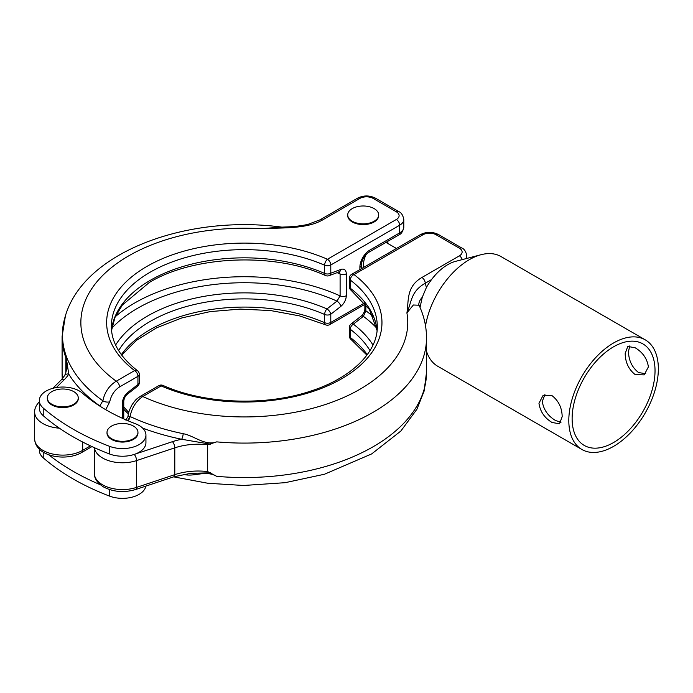 <?xml version="1.0" encoding="UTF-8"?>
<svg xmlns="http://www.w3.org/2000/svg" width="693" height="693" viewBox="0 0 693 693"><rect width="100%" height="100%" fill="white"/><g stroke="black" fill="none" stroke-linecap="round" stroke-linejoin="round"><path stroke-width="1.04" d="M111.538 438.712A15.48 8.94 0 0 0 128.404 440.653A15.48 8.94 0 0 0 137.959 432.397A15.48 8.94 0 0 0 133.428 426.074A15.48 8.94 0 0 0 116.563 424.142A15.48 8.94 0 0 0 107.008 432.397A15.48 8.94 0 0 0 111.538 438.712M107.008 432.397L107.008 433.116A15.48 8.94 0 0 0 111.538 439.44A15.48 8.94 0 0 0 128.404 441.372A15.48 8.94 0 0 0 137.959 433.116L137.959 432.397M73.735 391.614A15.48 8.94 180 0 1 78.266 397.929A15.48 8.94 180 0 1 68.711 406.185A15.48 8.94 180 0 1 51.845 404.253A15.48 8.94 180 0 1 47.315 397.929A15.48 8.94 180 0 1 56.869 389.674A15.48 8.94 180 0 1 73.735 391.614M78.266 397.929L78.266 398.657A15.48 8.94 180 0 1 68.711 406.912A15.48 8.94 180 0 1 51.845 404.972A15.48 8.94 180 0 1 47.315 398.657L47.315 397.929M635.135 347.756L627.763 346.457L625.19 353.499C625.329 362.361 628.646 369.378 635.135 374.558L644.178 374.887L648.397 366.9C647.175 358.679 642.749 352.295 635.135 347.756M645.755 373.692L638.582 372.574C632.051 367.42 628.69 360.421 628.499 351.585L629.703 345.954M552.096 395.694L543.121 395.331L538.963 403.283C540.15 411.538 544.533 417.94 552.096 422.505L559.537 423.761L562.179 416.684C561.997 407.865 558.636 400.866 552.096 395.694M560.975 422.314L555.543 420.512C547.929 415.973 543.511 409.598 542.281 401.368L544.923 394.577M645.235 339.83A63.314 36.556 120 0 0 596.448 356.791A63.314 36.556 120 0 0 568.806 420.512A63.314 36.556 120 0 0 581.921 449.497A63.314 36.556 120 0 0 630.717 432.536A63.314 36.556 120 0 0 658.35 368.815A63.314 36.556 120 0 0 645.235 339.83L500.97 256.54A63.314 36.556 120 0 0 481.141 254.686L455.604 261.348A41.978 24.238 120 0 0 431.566 279.565A41.978 24.238 120 0 0 426.412 287.448L422.254 297.323L420.027 307.406M481.141 254.686A63.314 36.556 120 0 0 425.528 325.883M39.336 449.125L39.336 450.355A23.449 13.539 0 0 0 43.226 457.813A234.503 135.386 0 0 0 109.555 496.11A23.449 13.539 0 0 0 145.825 486.122M374.142 208.602A15.48 8.94 180 0 1 378.673 214.917A15.48 8.94 180 0 1 369.118 223.172A15.48 8.94 180 0 1 352.252 221.24A15.48 8.94 180 0 1 347.721 214.917A15.48 8.94 180 0 1 357.276 206.661A15.48 8.94 180 0 1 374.142 208.602M378.673 214.917L378.673 215.644A15.48 8.94 180 0 1 369.118 223.9A15.48 8.94 180 0 1 352.252 221.959A15.48 8.94 180 0 1 347.721 215.644L347.721 214.917M363.643 267.411A18.053 10.421 -60 0 1 363.453 265.003A18.053 10.421 -60 0 1 366.086 254.522M79.374 390.999A23.449 13.539 0 0 0 53.82 388.063A23.449 13.539 0 0 0 39.336 400.571A23.449 13.539 0 0 0 43.226 408.038A234.503 135.386 0 0 0 109.555 446.327A23.449 13.539 0 0 0 133.593 446.959A23.449 13.539 0 0 0 145.937 435.031A23.449 13.539 0 0 0 139.068 425.459A23.449 13.539 0 0 0 135.412 423.735A187.604 108.307 180 0 1 82.354 393.104A23.449 13.539 0 0 0 79.374 390.999M39.336 400.571L39.336 408.229A23.449 13.539 0 0 0 43.226 415.696A234.503 135.386 0 0 0 109.555 453.984A23.449 13.539 0 0 0 134.208 454.417A23.449 13.539 0 0 0 145.937 442.688L145.937 435.031M572.123 418.598A58.628 33.844 120 0 0 584.268 445.434A58.628 33.844 120 0 0 629.443 429.729A58.628 33.844 120 0 0 655.032 370.729A58.628 33.844 120 0 0 642.896 343.893A58.628 33.844 120 0 0 597.712 359.598A58.628 33.844 120 0 0 572.123 418.598M426.516 351.247A63.314 36.556 120 0 0 437.655 366.207L581.921 449.497M418.737 305.189L418.685 304.262L419.04 305.223L413.357 304.998L406.904 312.95C408.896 300.892 405.933 286.85 421.907 277.477A4.686 2.711 60 0 1 425.225 283.22C410.784 291.562 411.911 301.23 406.904 312.95A163.444 94.369 0 0 1 322.851 405.327A163.444 94.369 0 0 1 142.758 396.517C136.097 401.117 131.869 407.779 130.067 416.502A4.686 2.408 -65 0 1 128.084 420.798M431.566 279.565L425.225 283.22L426.412 287.448M369.993 350.606A132.961 76.767 0 0 0 350.26 329.27A4.686 2.711 180 0 1 349.307 327.633L349.307 335.836A4.686 2.711 0 0 0 350.26 337.474A132.961 76.767 180 0 1 367.264 354.643M125.779 420.053L128.11 416.328L130.067 416.502A181.826 104.981 0 0 0 183.195 433.705C194.3 435.732 205.154 446.231 216.666 441.874L207.666 444.767L207.666 471.578L216.666 476.334C205.154 469.672 194.3 477.434 183.195 474.289M94.343 447.661L94.343 473.328C94.231 478.447 97.306 482.986 103.56 486.962C113.444 492.047 124.151 492.896 135.689 489.501L173.926 476.758L190.41 473.371L210.655 472.791M421.907 277.477L459.372 255.847A9.381 5.414 0 0 0 459.372 248.189L436.157 234.788A9.381 5.414 0 0 0 422.895 234.788L354.002 274.567A4.686 2.711 -120 0 0 351.654 274.333A4.686 4.686 0 0 0 349.307 278.395L349.307 286.59A4.686 2.711 0 0 0 350.26 288.227A132.961 76.767 180 0 1 377.07 330.431M142.758 396.517A4.686 2.711 -120 0 0 140.419 396.292L158.801 385.672A4.686 2.711 -120 0 1 161.148 385.906L142.758 396.517M210.655 444.239L181.653 439.267A186.426 107.632 180 0 1 142.637 428.109M183.195 433.705A4.686 1.291 -78.4 0 1 181.653 439.267A51.594 29.782 180 0 0 172.444 441.675A4.686 1.914 71.6 0 1 174.792 447.843L136.556 460.594L136.556 487.396L174.792 474.653L174.792 447.843A46.899 27.079 0 0 1 207.666 444.767M376.758 328.118A150.892 87.119 -0 0 0 363.383 316.346L353.352 324.151A136.833 79.002 180 0 1 372.999 345.027M365.861 304.53L365.861 310.767A4.686 2.711 180 0 1 364.856 309.095C364.847 310.325 363.834 314.189 361.14 316.129L361.14 316.129A4.686 2.2 -127.9 0 1 363.383 316.346L365.861 310.767A154.773 89.354 180 0 1 373.345 316.744M60.845 407.519A12.197 7.043 0 0 0 64.735 407.519M120.539 441.987A12.197 7.043 0 0 0 124.428 441.987M115.61 345.027A136.833 79.002 180 0 1 147.548 316.017A136.833 79.002 180 0 1 326.975 308.922L336.989 301.108A4.686 2.2 52.1 0 1 340.809 306.419L330.786 314.232A4.686 2.711 180 0 1 324.636 314.475A132.961 76.767 0 0 0 118.624 350.606M123.761 401.16C124.116 398.206 125.355 395.859 127.469 394.126L127.469 394.126A4.686 2.2 52.1 0 0 127.902 392.342C124.489 395.296 122.644 398.873 122.384 403.075A4.686 2.711 0 0 0 123.761 401.16L123.761 418.91M99.74 406.046L102.85 400.788C104.73 392.099 109.191 385.577 116.233 381.202A4.686 2.711 60 0 1 119.542 386.945C114.397 390.306 111.131 395.261 109.737 401.801L105.717 409.684M339.163 271.89L340.107 273.995A4.686 2.711 0 0 0 346.327 273.778C346.067 269.88 344.23 268.425 340.809 269.43A4.686 3.136 -110.6 0 1 339.137 271.899L338.86 271.717M340.809 306.419C344.23 303.473 346.067 299.896 346.327 295.694L346.327 273.778M361.252 224.506A12.197 7.043 0 0 0 365.142 224.506M359.884 269.586L359.884 267.342A14.068 8.125 -60 0 1 369.828 250.104L399.679 232.874L399.679 225.216L330.786 264.995A4.686 2.711 -120 0 0 327.468 259.251A137.656 79.47 180 0 0 146.968 266.381A137.656 79.47 180 0 0 134.615 370.59L116.233 381.202A163.444 94.369 0 0 1 100.97 277.226A163.444 94.369 0 0 1 260.984 228.707L282.164 227.122C286.963 226.862 296.119 226.94 307.909 224.393L320.071 219.811A4.686 2.711 60 0 1 322.418 220.036C306.193 229.262 281.869 227.547 260.984 228.707L281.445 227.079C185.395 214.198 80.189 253.266 64.38 319.681A181.826 104.981 0 0 0 102.85 400.788A4.686 2.105 9.2 0 0 109.737 401.801M66.779 365.376L65.818 357.623A182.207 105.197 180 0 1 62.101 336.469L62.101 373.787A182.207 105.197 0 0 0 62.301 378.768L62.101 373.787M282.164 227.122L281.445 227.079M65.168 316.814A181.973 105.059 0 0 0 66.052 356.393L68.728 374.073A4.686 3.63 -149.5 0 0 64.683 375.519L61.244 379.894L52.824 388.314M56.393 387.543L64.553 379.383A51.594 29.782 180 0 0 68.728 374.073A186.426 107.632 180 0 0 99.887 405.959A4.686 2.711 60 0 1 101.065 406.878M127.902 392.342L137.933 384.528A4.686 2.711 0 0 0 139.302 382.614L139.302 374.419A4.686 2.711 180 0 1 137.933 376.334L119.542 386.945M111.538 330.431A132.961 76.767 180 0 1 150.286 280.327A132.961 76.767 180 0 1 324.636 273.432A4.686 2.711 0 0 0 330.786 273.189L340.809 269.43M115.263 316.744A154.773 89.354 180 0 1 340.107 295.902L336.989 301.108A150.892 87.119 -0 0 0 137.604 308.255A150.892 87.119 -0 0 0 111.859 328.118M48.701 454.729A234.503 135.386 0 0 0 100.338 484.745M43.226 452.122L43.226 457.813M111.547 330.509L114.917 317.55L122.444 304.92L149.316 282.475C194.023 255.448 274.697 252.226 325.589 275.571A4.686 2.313 -66.4 0 1 324.636 273.432L324.636 265.237A132.961 76.767 0 0 0 185.152 257.657A132.961 76.767 0 0 0 111.348 326.403C111.408 342.333 120.114 357.094 137.457 370.686A4.686 3.049 -52.7 0 0 134.615 370.59A4.686 2.711 60 0 1 137.933 376.334L137.933 384.528A4.686 2.2 52.1 0 1 137.5 386.322A4.686 4.686 0 0 0 139.302 382.614M128.422 413.894A136.833 79.002 180 0 1 123.761 409.26M43.226 408.038L43.226 415.696M361.14 316.129L351.117 323.934A4.686 2.2 -127.9 0 1 353.352 324.151A4.686 3.049 127.3 0 0 350.26 329.27L350.26 337.474A4.686 3.049 127.3 0 0 351.152 339.57L366.909 355.128M172.444 441.675L134.208 454.417A4.686 1.914 71.6 0 1 136.556 460.594A28.136 16.242 180 0 1 102.59 458.012A28.136 16.242 180 0 1 94.421 447.695M94.343 473.328A28.136 16.242 0 0 0 102.59 484.814A28.136 16.242 0 0 0 136.556 487.396A4.686 1.914 -108.4 0 1 135.689 489.501M418.763 304.539A28.136 16.242 180 0 1 422.254 297.323M349.307 278.395A4.686 2.711 0 0 0 350.26 280.033A4.686 3.049 127.3 0 1 354.002 274.567A137.656 79.47 180 0 1 341.64 378.776A137.656 79.47 180 0 1 161.148 385.906A4.686 2.313 -66.4 0 1 163.028 385.438C204.392 404.054 265.67 406.384 311.01 390.991C352.235 377.728 377.893 351.42 377.269 326.403A132.961 76.767 0 0 0 350.26 280.033L350.26 288.227A4.686 3.049 -52.7 0 0 351.152 290.324L369.49 309.615L377.061 330.509M216.666 476.334A182.207 105.197 0 0 0 426.516 372.358L426.516 337.898A182.207 105.197 180 0 1 216.666 441.874M173.926 476.758A4.686 1.914 -108.4 0 0 174.792 474.653A46.899 27.079 180 0 1 207.666 471.578M466.805 258.428L466.805 255.847A14.068 8.125 180 0 1 465.947 258.654M459.372 255.847A4.686 2.711 60 0 1 462.309 259.598M459.372 248.189A4.686 2.711 -60 0 1 461.711 247.964C464.284 248.908 465.982 251.542 466.805 255.847M436.157 234.788A4.686 2.711 -60 0 1 438.504 234.555L461.711 247.964M422.895 234.788A4.686 2.711 -120 0 0 420.547 234.555C426.533 231.609 432.519 231.609 438.504 234.555M129.704 416.32A4.686 2.711 -60 0 1 127.434 420.521M364.856 309.095L364.856 303.283M109.555 446.327L109.555 453.984M121.344 354.643A132.961 76.767 180 0 1 324.636 322.678L324.636 314.475A4.686 2.313 113.6 0 1 326.975 308.922A4.686 2.2 52.1 0 1 330.786 314.232L330.786 322.436A4.686 2.711 180 0 1 324.636 322.678A4.686 2.313 113.6 0 0 325.589 324.818L299.549 315.895L270.616 310.559L240.306 309.095L210.204 311.599L181.887 317.914L156.843 327.694L136.426 340.358L121.708 355.128M65.818 372.739L65.818 357.623A4.686 3.751 160.4 0 1 66.052 356.393M122.384 418.286L122.384 403.075M82.692 442.039L82.692 450.355L90.454 445.868M396.361 219.473A9.381 5.414 0 0 0 396.361 211.815A4.686 2.711 120 0 1 398.709 211.582C401.256 212.508 402.954 215.142 403.794 219.473A14.068 8.125 180 0 1 399.679 225.216A4.686 2.711 -120 0 0 396.361 219.473L327.468 259.251A4.686 2.313 113.6 0 0 324.636 265.237A4.686 2.711 180 0 0 330.786 264.995L330.786 273.189A4.686 3.136 -110.6 0 1 329.114 275.667L339.137 271.899M325.589 324.818A4.686 4.686 0 0 0 329.816 324.575A4.686 2.711 60 0 0 330.786 322.436L364.561 302.928M396.361 211.815L373.146 198.415A9.381 5.414 0 0 0 359.884 198.415L322.418 220.036M59.39 428.187A28.136 16.242 180 0 1 34.65 412.058L34.65 438.86A28.136 16.242 0 0 0 52.018 453.872A28.136 16.242 0 0 0 82.692 450.355A4.686 2.711 60 0 1 81.713 452.494C65.904 461.824 35.187 456.652 34.65 438.86M369.828 250.104A4.686 2.711 60 0 1 368.858 252.252L398.709 235.022A4.686 2.711 60 0 0 399.679 232.874A14.068 8.125 0 0 0 403.794 227.131L403.794 219.473M64.553 379.383A4.686 3.318 -135 0 0 61.244 379.894M39.163 401.975L39.336 401.801A4.686 3.318 -135 0 0 39.163 401.975C36.027 405.362 34.529 408.723 34.65 412.058M320.071 219.811L357.536 198.181A4.686 2.711 60 0 1 359.884 198.415M357.536 198.181C363.522 195.235 369.508 195.235 375.493 198.181A4.686 2.711 120 0 0 373.146 198.415M359.884 267.342A4.686 2.711 0 0 0 361.252 265.428C361.807 259.892 364.345 255.5 368.858 252.252M346.327 295.694A4.686 2.711 0 0 1 340.107 295.902L340.107 273.995A154.773 89.354 -0 0 0 337.11 272.661M109.555 489.596L109.555 496.11M396.457 248.466L385.94 242.394M426.516 372.358L424.055 391.259L416.891 409.294L400.866 431.029L371.682 453.906L324.506 474.229L285.144 482.683L243.641 485.481L207.926 483.272L173.631 476.853M426.516 337.898C426.472 326.611 423.977 315.722 419.04 305.223M349.307 335.836A4.686 4.686 0 0 0 351.152 339.57M351.654 274.333L420.547 234.555M163.028 385.438A4.686 4.686 0 0 0 158.801 385.672M128.11 416.328L128.11 416.328C127.98 413.79 129.314 409.884 132.129 404.608C136.382 398.813 135.681 399.688 140.419 396.292M349.307 286.59A4.686 4.686 0 0 0 351.152 290.324M351.117 323.934A4.686 4.686 0 0 0 349.307 327.633M62.101 336.469L65.367 316.147M66.779 365.185C67.048 368.087 66.355 371.535 64.683 375.519M91.97 446.578L81.713 452.494M398.709 211.582L375.493 198.181M139.302 374.419A4.686 4.686 0 0 0 137.457 370.686M364.856 304.348L329.816 324.575M361.252 268.789L361.252 265.428M398.709 235.022C401.256 234.095 402.954 231.462 403.794 227.131M128.751 412.404L123.761 406.973M127.469 394.126L137.5 386.322M325.589 275.571A4.686 4.686 0 0 0 329.114 275.667M388.175 243.685A25.797 25.797 0 0 0 387.508 241.485"/></g></svg>
